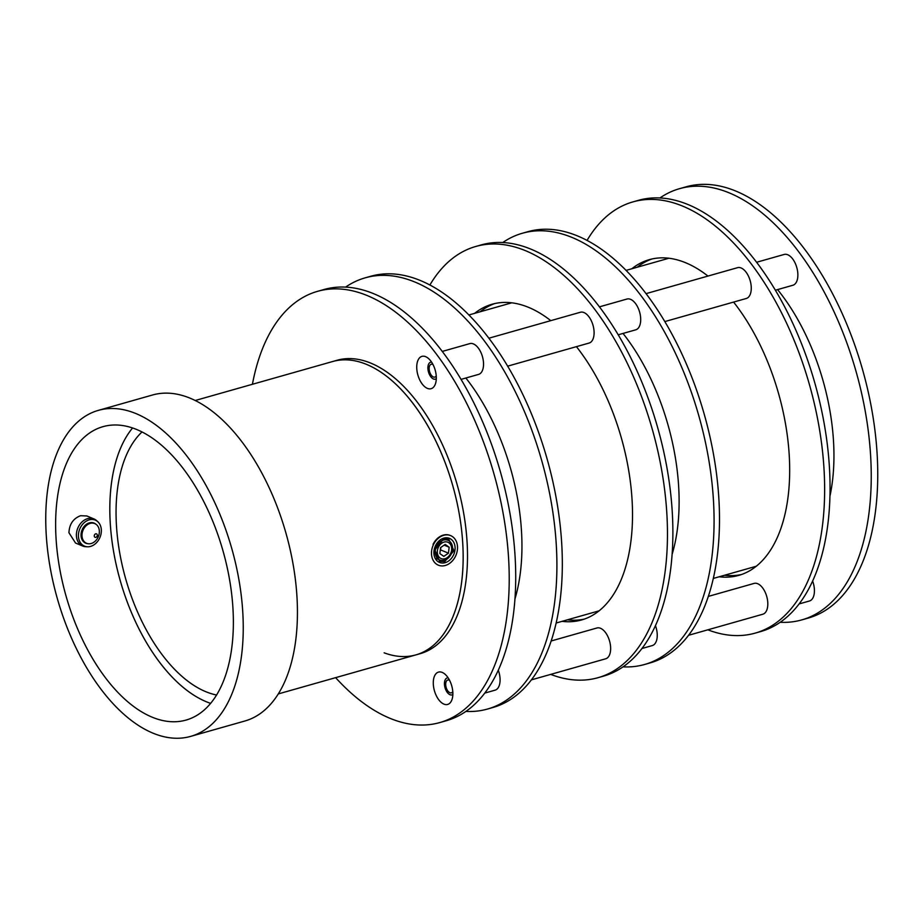 <?xml version="1.0" encoding="UTF-8"?>
<svg xmlns="http://www.w3.org/2000/svg" width="922" height="922" viewBox="0 0 922 922"><rect width="100%" height="100%" fill="white"/><g stroke="black" fill="none" stroke-linecap="round" stroke-linejoin="round"><path stroke-width="1.38" d="M531.452 679.848L605.685 658.792A16.008 8.575 -105.8 0 0 609.788 641.873A16.008 8.575 -105.8 0 0 596.949 627.986L551.229 640.963M433.017 364.559A6.673 3.573 -105.8 0 0 431.208 364.271A6.673 3.573 -105.8 0 0 429.502 371.312A6.673 3.573 -105.8 0 0 434.85 377.098A6.673 3.573 -105.8 0 0 436.244 375.911M461.012 379.391L478.587 374.401A16.008 8.575 -105.8 0 0 482.679 357.482A16.008 8.575 -105.8 0 0 469.851 343.606L442.214 351.443M89.999 543.75A10.672 8.298 -67.4 0 1 86.564 543.3A10.672 8.298 -67.4 0 1 82.335 532.363A10.672 8.298 -67.4 0 1 91.336 523.154A10.672 8.298 -67.4 0 1 94.782 523.604A10.672 8.298 -67.4 0 1 99.011 534.553A10.672 8.298 -67.4 0 1 89.999 543.75M95.669 537.388A1.867 1.452 -67.4 0 1 95.9 533.78A1.867 1.452 -67.4 0 1 95.669 537.388M623.03 333.43A164.081 87.855 74.2 0 1 672.184 554.134M502.721 242.567A224.104 119.987 74.2 0 1 508.817 238.81A224.104 119.987 74.2 0 1 522.336 233.266A224.104 119.987 74.2 0 1 695.004 403.121A224.104 119.987 74.2 0 1 658.147 658.93A224.104 119.987 74.2 0 1 644.639 664.474A224.104 119.987 74.2 0 1 623.065 666.86M522.336 233.266L527.753 231.722A224.104 119.987 74.2 0 1 700.42 401.577A224.104 119.987 74.2 0 1 663.575 657.386A224.104 119.987 74.2 0 1 650.056 662.93L644.639 664.474M449.567 680.298A6.673 3.573 -105.8 0 0 447.758 680.01A6.673 3.573 -105.8 0 0 446.041 687.063A6.673 3.573 -105.8 0 0 451.388 692.848A6.673 3.573 -105.8 0 0 452.783 691.65M484.845 693.067L495.126 690.152A16.008 8.575 -105.8 0 0 499.228 673.233A16.008 8.575 -105.8 0 0 498.318 670.282M659.887 197.988A224.104 119.987 74.2 0 1 665.984 194.231A224.104 119.987 74.2 0 1 679.502 188.687A224.104 119.987 74.2 0 1 852.17 358.543A224.104 119.987 74.2 0 1 815.313 614.352A224.104 119.987 74.2 0 1 801.806 619.895A224.104 119.987 74.2 0 1 780.231 622.281M679.502 188.687L686.003 186.843A224.104 119.987 74.2 0 1 858.67 356.699A224.104 119.987 74.2 0 1 821.825 612.508A224.104 119.987 74.2 0 1 808.306 618.051L801.806 619.895M75.535 543.035L68.943 532.743C69.346 524.203 73.218 518.521 80.56 515.709L86.852 515.963M55.942 536.431A152.476 81.632 -105.8 0 0 186.106 720.059A152.476 81.632 -105.8 0 0 233.059 610.318A152.476 81.632 -105.8 0 0 102.895 426.69A152.476 81.632 -105.8 0 0 55.942 536.431M110.133 521.068A152.476 81.632 -105.8 0 0 210.642 703.371A152.476 81.632 -105.8 0 1 206.228 701.7A152.476 81.632 -105.8 0 1 119.134 576.607A152.476 81.632 -105.8 0 1 132.549 428.004A152.476 81.632 -105.8 0 0 110.133 521.068M190.727 736.367L244.918 720.992A169.418 90.713 -105.8 0 0 297.091 599.046A169.418 90.713 -105.8 0 0 152.464 395.019L98.274 410.394A169.418 90.713 74.2 0 1 242.901 614.421A169.418 90.713 74.2 0 1 190.727 736.367A169.418 90.713 74.2 0 1 46.1 532.328A169.418 90.713 74.2 0 1 98.274 410.394M664.785 321.594L746.313 298.474A16.008 8.575 -105.8 0 0 750.404 281.556A16.008 8.575 -105.8 0 0 737.577 267.668L645.999 293.645M141.976 431.992A141.804 75.927 -105.8 0 0 123.237 569.589A141.804 75.927 -105.8 0 0 205.698 691.65A141.804 75.927 -105.8 0 0 216.589 695.027M443.551 538.932L448.841 539.209L453.947 550.791L444.738 561.567L439.598 561.36L434.85 549.938L443.551 538.932M366.76 364.501A152.476 81.632 -105.8 0 0 332.681 361.516L337.014 360.283A152.476 81.632 -105.8 0 1 424.016 411.581A152.476 81.632 -105.8 0 1 467.477 559.366A152.476 81.632 -105.8 0 1 420.225 653.663L415.891 654.885A152.476 81.632 -105.8 0 0 459.559 515.686A152.476 81.632 -105.8 0 0 366.76 364.501M465.864 378.008A164.081 87.855 74.2 0 1 515.018 598.712M345.554 287.145A224.104 119.987 74.2 0 1 351.651 283.388A224.104 119.987 74.2 0 1 365.17 277.845A224.104 119.987 74.2 0 1 537.837 447.7A224.104 119.987 74.2 0 1 500.98 703.509A224.104 119.987 74.2 0 1 487.473 709.053A224.104 119.987 74.2 0 1 465.887 711.427M365.17 277.845L370.586 276.3A224.104 119.987 74.2 0 1 543.254 446.156A224.104 119.987 74.2 0 1 506.409 701.965A224.104 119.987 74.2 0 1 492.89 707.508L487.473 709.053M618.178 334.813L635.754 329.822A16.008 8.575 -105.8 0 0 639.845 312.915A16.008 8.575 -105.8 0 0 627.018 299.028L599.381 306.865M775.344 290.234L792.92 285.244A16.008 8.575 -105.8 0 0 797.011 268.337A16.008 8.575 -105.8 0 0 784.184 254.449L756.559 262.286M87.659 543.646A10.88 8.448 -67.4 0 1 81.92 530.3A10.88 8.448 -67.4 0 1 95.796 524.134M100.21 536.788A14.084 10.937 -67.4 0 1 87.452 546.781A14.084 10.937 -67.4 0 1 79.569 529.458A14.084 10.937 -67.4 0 1 97.87 521.794A14.084 10.937 -67.4 0 1 100.21 536.788M87.452 546.781L85.804 546.711A14.671 11.398 -67.4 0 1 82.692 546.02A14.671 11.398 -67.4 0 1 77.586 528.663A14.671 11.398 -67.4 0 1 93.986 518.936A14.671 11.398 -67.4 0 1 96.66 520.665L97.87 521.794M642.012 648.489L652.292 645.573A16.008 8.575 -105.8 0 0 656.395 628.654A16.008 8.575 -105.8 0 0 655.484 625.704M444.6 538.713A10.88 8.448 -67.4 0 1 445.314 539.174M437.097 558.87A10.88 8.448 -67.4 0 1 436.429 558.744M453.451 555.171A13.035 10.13 -67.4 0 1 436.671 560.461A13.035 10.13 -67.4 0 1 435.541 545.628A13.035 10.13 -67.4 0 1 446.144 537.757A13.035 10.13 -67.4 0 1 453.451 555.171M455.503 556.254A16.008 12.435 -67.4 0 1 438.342 565.174A16.008 12.435 -67.4 0 1 433.501 544.545A16.008 12.435 -67.4 0 1 450.662 535.624A16.008 12.435 -67.4 0 1 455.503 556.254M433.04 544.349A16.008 12.435 -67.4 0 1 450.213 535.44L450.662 535.624M829.996 495.932A160.082 85.711 -105.8 0 0 777.569 289.6M688.619 635.27L762.851 614.213A16.008 8.575 -105.8 0 0 766.954 597.295A16.008 8.575 -105.8 0 0 754.115 583.407L708.396 596.384M733.589 302.082A164.081 87.855 74.2 0 1 789.29 456.298A164.081 87.855 74.2 0 1 748.71 571.306A164.081 87.855 74.2 0 1 738.81 575.363A164.081 87.855 74.2 0 1 719.172 576.78M631.812 268.763A164.081 87.855 74.2 0 1 639.372 263.715A164.081 87.855 74.2 0 1 649.272 259.658A164.081 87.855 74.2 0 1 707.958 276.07M587.026 240.469A224.104 119.987 74.2 0 1 619.377 207.45A224.104 119.987 74.2 0 1 632.895 201.906A224.104 119.987 74.2 0 1 805.563 371.762A224.104 119.987 74.2 0 1 768.706 627.571A224.104 119.987 74.2 0 1 755.199 633.114A224.104 119.987 74.2 0 1 707.842 629.818M632.895 201.906L638.312 200.362A224.104 119.987 74.2 0 1 810.98 370.229A224.104 119.987 74.2 0 1 774.134 626.026A224.104 119.987 74.2 0 1 760.615 631.582L755.199 633.114M652.004 258.967A164.081 87.855 -105.8 0 0 644.789 262.182A164.081 87.855 -105.8 0 0 637.229 267.23M724.588 575.236A164.081 87.855 -105.8 0 0 741.495 574.51M576.423 346.649A164.081 87.855 74.2 0 1 632.123 500.865A164.081 87.855 74.2 0 1 591.544 615.884A164.081 87.855 74.2 0 1 581.644 619.941A164.081 87.855 74.2 0 1 562.005 621.347M474.646 313.342A164.081 87.855 74.2 0 1 482.206 308.294A164.081 87.855 74.2 0 1 492.106 304.237A164.081 87.855 74.2 0 1 550.791 320.649M429.859 285.048A224.104 119.987 74.2 0 1 462.21 252.029A224.104 119.987 74.2 0 1 475.717 246.485A224.104 119.987 74.2 0 1 648.397 416.341A224.104 119.987 74.2 0 1 611.54 672.15A224.104 119.987 74.2 0 1 598.032 677.693A224.104 119.987 74.2 0 1 550.676 674.385M475.717 246.485L481.146 244.941A224.104 119.987 74.2 0 1 653.813 414.808A224.104 119.987 74.2 0 1 616.968 670.605A224.104 119.987 74.2 0 1 603.449 676.149L598.032 677.693M494.837 303.545A164.081 87.855 -105.8 0 0 487.623 306.761A164.081 87.855 -105.8 0 0 480.062 311.809M567.422 619.814A164.081 87.855 -105.8 0 0 584.329 619.088M384.117 652.811A152.476 81.632 -105.8 0 0 415.891 654.885A152.476 81.632 -105.8 0 0 463.144 560.599A152.476 81.632 -105.8 0 0 419.683 412.814A152.476 81.632 -105.8 0 0 332.681 361.516L195.13 400.528M507.619 366.172L589.146 343.042A16.008 8.575 -105.8 0 0 593.238 326.134A16.008 8.575 -105.8 0 0 580.411 312.247L488.821 338.224M441.016 547.299L440.243 550.273M448.449 553.177L449.152 547.207L445.199 544.429L440.543 547.622L439.852 553.592L443.805 556.369L448.449 553.177L440.704 549.95M444.173 545.133L449.152 547.207M445.499 541.836A8.828 6.857 112.6 0 0 437.385 550.745A8.828 6.857 112.6 0 0 443.505 558.963A8.828 6.857 112.6 0 0 451.619 550.054A8.828 6.857 112.6 0 0 445.499 541.836M445.084 539.796A10.672 8.298 112.6 0 0 435.622 548.728A10.672 8.298 112.6 0 0 439.771 559.988A10.672 8.298 112.6 0 0 442.675 560.484A10.672 8.298 112.6 0 0 452.137 551.552A10.672 8.298 112.6 0 0 447.988 540.292A10.672 8.298 112.6 0 0 445.084 539.796M799.178 603.91L809.458 600.994A16.008 8.575 -105.8 0 0 813.561 584.075A16.008 8.575 -105.8 0 0 812.651 581.125M432.118 388.289A16.803 9.001 74.2 0 1 418.484 376.925A16.803 9.001 74.2 0 1 420.928 356.779A16.803 9.001 74.2 0 1 428.465 358.474A16.803 9.001 74.2 0 1 435.553 383.483A16.803 9.001 74.2 0 1 432.118 388.289M448.668 704.028A16.803 9.001 74.2 0 1 435.034 692.664A16.803 9.001 74.2 0 1 437.466 672.518A16.803 9.001 74.2 0 1 445.015 674.213A16.803 9.001 74.2 0 1 452.103 699.222A16.803 9.001 74.2 0 1 448.668 704.028M252.421 384.278A224.104 119.987 74.2 0 1 303.96 296.907A224.104 119.987 74.2 0 1 317.468 291.364A224.104 119.987 74.2 0 1 490.147 461.219A224.104 119.987 74.2 0 1 453.29 717.028A224.104 119.987 74.2 0 1 439.771 722.571A224.104 119.987 74.2 0 1 335.631 677.658M431.6 362.127A8.805 4.714 -105.8 0 0 430.09 362.438A8.805 4.714 -105.8 0 0 428.811 372.984A8.805 4.714 -105.8 0 0 435.956 378.942A8.805 4.714 -105.8 0 0 436.313 378.712M317.468 291.364L323.979 289.52A224.104 119.987 74.2 0 1 496.647 459.375A224.104 119.987 74.2 0 1 459.79 715.184A224.104 119.987 74.2 0 1 446.283 720.727L439.771 722.571M448.15 677.877A8.805 4.714 -105.8 0 0 446.64 678.177A8.805 4.714 -105.8 0 0 445.361 688.734A8.805 4.714 -105.8 0 0 452.506 694.681A8.805 4.714 -105.8 0 0 452.852 694.45M278.34 693.909L415.891 654.885M86.772 515.928L93.986 518.936M75.512 543.023L82.692 546.02M668.911 258.241L626.015 270.411M511.745 302.819L468.849 314.99M756.271 566.246L713.374 578.417M599.104 610.825L556.208 622.995M436.29 558.536L439.771 559.988M444.312 538.759L447.988 540.292"/></g></svg>
